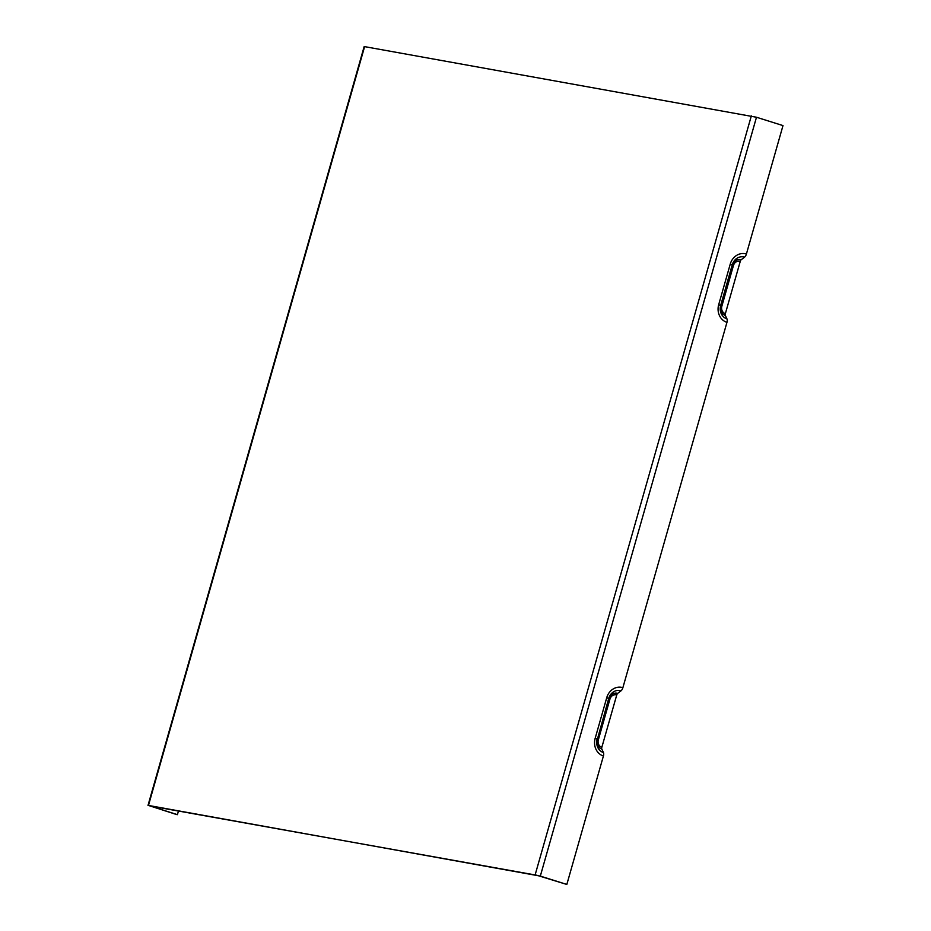 <?xml version="1.0" encoding="UTF-8"?>
<svg xmlns="http://www.w3.org/2000/svg" width="931" height="931" viewBox="0 0 931 931"><rect width="100%" height="100%" fill="white"/><g stroke="black" fill="none" stroke-linecap="round" stroke-linejoin="round"><path stroke-width="1.4" d="M622.886 687.672A14.419 12.766 100.2 0 0 606.744 697.668L595.165 738.33A14.419 12.766 100.2 0 0 603.416 756.007A3.945 1.827 -72.5 0 0 603.451 752.562L601.81 749.059A1.978 0.908 107.5 0 1 601.822 747.337L616.753 694.957A1.978 0.908 107.5 0 1 617.66 693.386L621.047 690.79A3.945 1.827 -72.5 0 0 622.886 687.672L726.948 322.37A3.945 1.827 -72.5 0 0 726.971 318.926L725.33 315.423A1.978 0.908 107.5 0 1 725.354 313.7L740.273 261.32A1.978 0.908 107.5 0 1 741.192 259.761L744.567 257.154A3.945 1.827 -72.5 0 0 746.406 254.035L782.994 125.592L756.484 117.248L540.317 876.106L148.46 805.443L176.506 814.509L177.414 814.672L178.449 811.041M603.416 756.007L566.828 884.45L540.317 876.106M177.414 814.672L150.124 805.967L536.838 875.256L566.828 884.45M148.006 805.408L364.172 46.55L756.484 117.248M726.971 318.926A10.997 9.741 -79.8 0 1 720.675 305.438L718.685 304.693A14.419 12.766 100.2 0 0 726.948 322.37M725.354 313.7A6.11 5.411 -79.8 0 1 721.851 306.206L720.675 305.438L732.255 264.788L730.265 264.043L718.685 304.693M746.406 254.035A14.419 12.766 100.2 0 0 730.265 264.043M741.192 259.761A7.82 6.924 100.2 0 0 732.429 265.184L732.255 264.788A10.997 9.741 -79.8 0 1 744.567 257.154M603.451 752.562A10.997 9.741 -79.8 0 1 597.155 739.074L595.165 738.33M617.66 693.386A7.82 6.924 100.2 0 0 608.909 698.82L597.33 739.47L608.734 698.425L606.744 697.668M601.822 747.337A6.11 5.411 -79.8 0 1 598.33 739.842L609.91 699.193L608.734 698.425A10.997 9.741 -79.8 0 1 621.047 690.79M598.33 739.842L597.33 739.47A7.82 6.924 100.2 0 0 601.81 749.059M721.851 306.206L733.43 265.556A6.11 5.411 -79.8 0 1 740.273 261.32M725.33 315.423A7.82 6.924 100.2 0 1 720.85 305.834L732.429 265.184L733.43 265.556M609.91 699.193A6.11 5.411 -79.8 0 1 616.753 694.957M751.34 115.875L535.174 874.733M148.46 805.443L364.626 46.585"/></g></svg>
